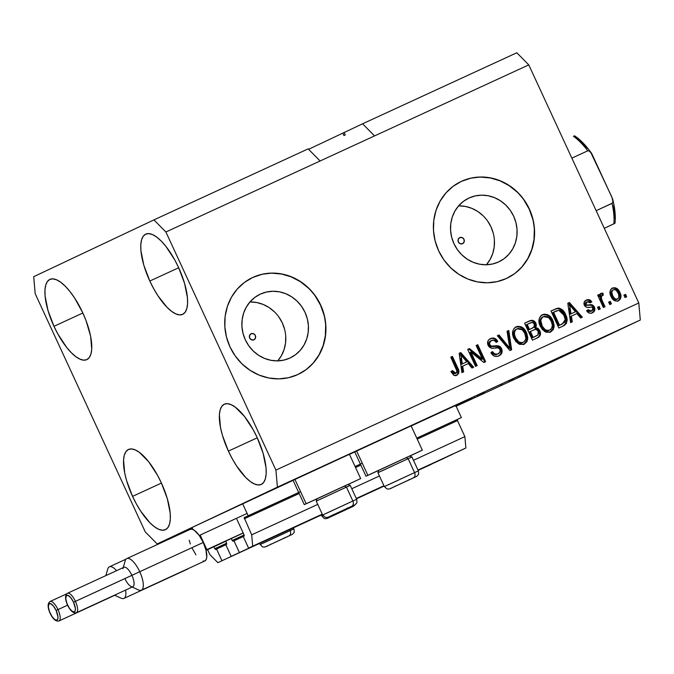 <?xml version="1.0" encoding="UTF-8"?>
<svg xmlns="http://www.w3.org/2000/svg" width="674" height="674" viewBox="0 0 674 674"><rect width="100%" height="100%" fill="white"/><g stroke="black" fill="none" stroke-linecap="round" stroke-linejoin="round"><path stroke-width="1.01" d="M192.983 529.52L192.039 527.481L242.573 503.613L248.184 515.753L244.173 517.649L298.7 492.534L244.173 517.649L251.688 534.819L252.691 546.184L248.596 548.122L243.204 536.462L244.266 535.872L244.064 534.87L236.877 519.317L244.064 534.87L244.165 536.007L243.204 536.462L248.596 548.122L322.273 514.186L248.596 548.122L322.256 514.152L252.691 546.184L251.688 534.819L317.749 504.396L251.688 534.819L244.173 517.649L300.579 491.624L248.184 515.753L242.573 503.613L293.072 480.351L192.039 527.481L192.983 529.52M209.867 554.576L207.592 549.655L209.867 554.576L217.837 562.647L322.408 514.489L217.837 562.647L209.867 554.576M431.031 464.462L418.116 470.368L431.031 464.462M384.096 486.08L356.445 498.819L384.096 486.08M384.079 486.038L356.428 498.777L384.079 486.038M322.391 514.447L217.837 562.647L322.391 514.447M225.824 544.777L216.548 549.049L221.94 560.709L216.548 549.049L225.824 544.777M215.587 549.504L216.548 549.049L215.587 549.504L214.795 548.695L226.691 543.219L214.795 548.695L215.587 549.504M213.894 546.749L214.795 548.695L213.894 546.749M226.641 543.101L225.714 541.104L226.641 543.101M225.782 544.685L226.742 544.238L225.782 544.685L231.174 556.353L322.315 514.279L231.174 556.353L225.782 544.685M444.36 458.168L418.074 470.275L444.36 458.168M384.037 485.946L356.386 498.684L384.037 485.946M322.349 514.363L231.174 556.353L322.349 514.363M356.344 498.608L384.003 485.87L356.344 498.608M418.032 470.199L452.549 454.301L418.032 470.199M243.247 536.546L233.971 540.818L239.363 552.486L233.971 540.818L243.247 536.546M233.01 541.273L233.971 540.818L233.01 541.273L232.218 540.464L244.114 534.988L232.218 540.464L233.01 541.273M231.317 538.526L232.218 540.464L231.317 538.526M461.791 449.937L417.973 470.064L465.886 447.999L464.875 436.634L413.474 460.317L464.875 436.634L457.469 420.601L417.24 439.128L457.469 420.601L464.875 436.634L465.886 447.999L461.791 449.937M383.961 485.777L356.302 498.516L383.961 485.777M383.944 485.743L356.285 498.474L383.944 485.743M379.437 475.987L351.777 488.726L379.437 475.987M360.843 465.102L355.552 467.537L360.843 465.102M299.155 493.511L244.274 518.786L299.155 493.511M457.368 419.464L457.469 420.601L457.368 419.464L461.378 417.577L416.776 438.117L461.378 417.577L455.759 405.428L411.165 425.968L455.759 405.428L461.378 417.577L416.793 438.151L457.368 419.464M355.105 466.56L360.396 464.125L355.105 466.56M362.267 463.215L355.088 466.526L362.267 463.215M354.76 451.942L349.469 454.377L354.76 451.942M462.566 243.71A3.345 3.117 -115.3 0 1 458.337 241.991A3.345 3.117 -115.3 0 1 459.761 237.636L462.179 237.602L463.998 239.363L464.159 241.899L462.566 243.71L460.148 243.744L458.328 241.974L458.168 239.447L459.761 237.636A3.345 3.117 -115.3 0 1 463.99 239.354A3.345 3.117 -115.3 0 1 462.591 243.693A3.345 3.117 -115.3 0 1 462.566 243.71L462.591 243.693M253.913 339.806A3.345 3.117 -115.3 0 1 249.683 338.087A3.345 3.117 -115.3 0 1 251.107 333.731L253.517 333.697L255.345 335.458L255.505 337.994L253.913 339.806L251.495 339.839L249.675 338.07L249.515 335.542L251.107 333.731A3.345 3.117 -115.3 0 1 255.336 335.45A3.345 3.117 -115.3 0 1 253.938 339.789A3.345 3.117 -115.3 0 1 253.913 339.806M260.383 294.091L266.491 292.027L272.936 291.269L279.457 291.842L285.818 293.738L291.766 296.872L297.082 301.135L301.548 306.35L305.01 312.323L307.319 318.819L308.389 325.601L308.187 332.4L306.712 338.955L304.025 345.012L300.233 350.345L295.473 354.743L289.938 358.037A35.225 32.858 -115.3 0 1 245.378 339.957A35.225 32.858 -115.3 0 1 260.113 294.218A35.225 32.858 -115.3 0 1 260.383 294.091A35.225 32.858 -115.3 0 1 304.943 312.18A35.225 32.858 -115.3 0 1 290.199 357.911A35.225 32.858 -115.3 0 1 289.938 358.037L283.83 360.11L277.385 360.868L270.864 360.287L264.503 358.391L258.555 355.257L253.239 351.002L248.765 345.787L245.311 339.814L243.002 333.31L241.932 326.528L242.134 319.729L243.609 313.174L246.296 307.117L250.088 301.784L254.848 297.386L260.383 294.091M469.045 197.996L475.153 195.932L481.59 195.174L488.111 195.746L494.472 197.642L500.428 200.776L505.736 205.039L510.21 210.254L513.664 216.228L515.972 222.732L517.042 229.505L516.84 236.304L515.366 242.859L512.687 248.917L508.887 254.25L504.127 258.648L498.591 261.942A35.225 32.858 -115.3 0 1 454.04 243.862A35.225 32.858 -115.3 0 1 468.775 198.122A35.225 32.858 -115.3 0 1 469.045 197.996A35.225 32.858 -115.3 0 1 513.596 216.084A35.225 32.858 -115.3 0 1 498.861 261.815A35.225 32.858 -115.3 0 1 498.591 261.942L492.483 264.014L486.047 264.772L479.517 264.191L473.156 262.296L467.208 259.161L461.892 254.907L457.427 249.692L453.973 243.718L451.664 237.214L450.586 230.432L450.788 223.633L452.262 217.087L454.95 211.021L458.75 205.696L463.501 201.299L469.045 197.996M506.764 278.328A53.532 49.935 64.7 0 0 529.056 208.814A53.532 49.935 64.7 0 0 461.361 181.382L461.538 181.298A53.532 49.935 -115.3 0 1 529.25 208.78A53.532 49.935 -115.3 0 1 506.856 278.286A53.532 49.935 -115.3 0 1 506.444 278.48L497.159 281.622L487.378 282.777L477.462 281.901L467.79 279.019L458.75 274.251L450.679 267.78L443.88 259.861L438.631 250.779L435.126 240.896L433.492 230.592L433.803 220.263L436.044 210.305L440.122 201.096L445.893 192.991L453.122 186.31L461.538 181.298L470.823 178.155L480.604 177.001L490.52 177.877L500.192 180.758L509.232 185.527L517.303 191.997L524.102 199.917L529.351 208.999L532.856 218.882L534.49 229.185L534.179 239.514L531.938 249.481L527.86 258.69L522.089 266.786L514.86 273.476L506.444 278.48A53.532 49.935 -115.3 0 1 438.732 250.998A53.532 49.935 -115.3 0 1 461.126 181.491A53.532 49.935 -115.3 0 1 461.538 181.298L461.361 181.382A53.532 49.935 64.7 0 0 461.033 181.533M298.11 374.424A53.532 49.935 64.7 0 0 320.394 304.909A53.532 49.935 64.7 0 0 252.708 277.477L252.885 277.393A53.532 49.935 -115.3 0 1 320.597 304.875A53.532 49.935 -115.3 0 1 298.194 374.382A53.532 49.935 -115.3 0 1 297.79 374.576L288.506 377.718L278.716 378.872L268.8 377.996L259.136 375.115L250.096 370.346L242.017 363.876L235.226 355.956L229.977 346.874L226.464 336.992L224.838 326.688L225.141 316.359L227.382 306.4L231.468 297.192L237.231 289.087L244.468 282.398L252.885 277.393L262.161 274.251L271.951 273.096L281.867 273.973L291.53 276.854L300.579 281.622L308.65 288.093L315.44 296.012L320.698 305.095L324.202 314.977L325.837 325.281L325.525 335.61L323.284 345.568L319.206 354.777L313.435 362.882L306.207 369.563L297.79 374.576A53.532 49.935 -115.3 0 1 230.078 347.093A53.532 49.935 -115.3 0 1 252.472 277.587A53.532 49.935 -115.3 0 1 252.885 277.393L252.708 277.477A53.532 49.935 64.7 0 0 252.379 277.629M437.51 413.668L472.171 397.559L437.51 413.668M53.971 326.309A44.164 15.898 65.3 0 1 49.876 279.407A44.164 15.898 65.3 0 1 82.725 312.728L74.544 297.9L70.012 291.598L65.42 286.366L60.938 282.414L56.734 279.878L52.985 278.876L49.825 279.424L47.374 281.521L45.739 285.077L44.964 289.955L45.091 295.97L47.98 310.444L53.971 326.309L57.863 333.992L66.684 347.43L71.284 352.662L75.766 356.622L79.962 359.149L83.711 360.16L86.87 359.604L89.322 357.506L90.965 353.951L91.74 349.073L90.594 336.141L86.061 320.681L82.725 312.728A44.164 15.898 65.3 0 1 86.82 359.63A44.164 15.898 65.3 0 1 53.971 326.309L82.851 313.006L53.971 326.309M149.813 281.041A44.164 15.898 65.3 0 1 145.71 234.139A44.164 15.898 65.3 0 1 178.559 267.46L174.676 259.768L165.846 246.33L161.255 241.098L156.772 237.147L152.577 234.611L148.819 233.608L145.66 234.156L143.217 236.254L141.574 239.809L140.799 244.687L140.925 250.703L143.815 265.177L149.813 281.041L153.697 288.725L157.994 295.861L167.118 307.395L171.6 311.354L175.796 313.882L179.545 314.893L182.713 314.337L185.156 312.239L186.799 308.684L187.574 303.806L187.448 297.79L184.558 283.316L178.559 267.46A44.164 15.898 65.3 0 1 182.662 314.362A44.164 15.898 65.3 0 1 149.813 281.041L178.694 267.738L149.813 281.041M228.393 451.108A44.164 15.898 65.3 0 1 224.299 404.206A44.164 15.898 65.3 0 1 257.148 437.527L253.256 429.835L244.435 416.397L235.352 407.214L231.157 404.686L227.408 403.675L224.248 404.232L221.797 406.321L220.154 409.876L219.379 414.754L220.524 427.695L222.403 435.252L228.393 451.108L232.286 458.8L236.574 465.936L245.698 477.462L250.18 481.421L254.384 483.949L258.134 484.96L261.293 484.404L263.745 482.314L265.387 478.759L266.154 473.881L266.036 467.866L263.138 453.383L257.148 437.527A44.164 15.898 65.3 0 1 261.242 484.429A44.164 15.898 65.3 0 1 228.393 451.108L257.274 437.805L228.393 451.108M132.559 496.376A44.164 15.898 65.3 0 1 128.464 449.474A44.164 15.898 65.3 0 1 161.305 482.795L157.421 475.103L148.592 461.665L139.518 452.481L135.322 449.954L131.573 448.943L128.414 449.499L125.962 451.597L124.319 455.144L123.544 460.03L124.69 472.963L126.56 480.52L132.559 496.376L136.451 504.068L140.74 511.204L149.864 522.738L154.346 526.689L158.542 529.225L162.299 530.227L165.459 529.671L167.902 527.582L169.545 524.027L170.32 519.149L170.193 513.133L167.304 498.65L161.305 482.795A44.164 15.898 65.3 0 1 165.408 529.697A44.164 15.898 65.3 0 1 132.559 496.376L161.44 483.073L132.559 496.376M317.075 498.811L304.286 504.624L306.164 503.714L294.934 479.425L293.064 480.326L349.418 454.284L294.934 479.425L306.164 503.714L347.936 484.547L360.657 478.574L349.427 454.284M379.117 470.233L422.345 450.165L409.632 456.138L422.337 450.165L411.115 425.867L356.622 451.007L367.852 475.305L422.337 450.165M33.7 276.685L153.933 219.893L308.153 148.87L153.933 219.893L165.897 231.999L320.116 160.976L308.153 148.87L320.116 160.976L165.897 231.999L275.91 470.098L638.792 302.98L528.778 64.881L320.116 160.976L528.778 64.881L516.815 52.774L362.587 123.797L516.815 52.774L528.778 64.881L638.792 302.98L275.91 470.098L277.418 487.15L157.185 543.935L192.191 527.818L157.185 543.935L145.222 531.828L35.208 293.729L33.7 276.685L153.933 219.893L165.897 231.999L275.91 470.098L277.418 487.15L640.3 320.024L277.418 487.15L157.185 543.935L145.222 531.828L35.208 293.729L33.7 276.685M344.144 132.508L362.587 123.797L374.55 135.912L362.587 123.797L342.822 133.132L344.153 132.517L345.265 134.943L343.951 135.567L345.265 134.943L344.144 132.508M308.591 149.308L342.822 133.132L343.951 135.567L342.822 133.132L308.591 149.308M520.067 376.817L640.3 320.024L638.792 302.98L640.3 320.024L520.067 376.817L456.146 406.254L520.067 376.817M455.818 406.152L462.137 403.263M476.965 396.464L484.817 392.79L476.965 396.464M529.2 372.419L526.68 373.59L529.2 372.419M354.76 451.917L411.106 425.875M526.672 373.565L527.346 373.244M513.942 379.445L511.423 380.616L513.942 379.445M508.769 381.804L514.254 379.26L508.769 381.804M502.602 384.669L500.083 385.84L502.602 384.669M474.092 397.77L475.052 397.306M470.932 352.081L477.192 365.62L475.541 366.378L467.68 349.368L469.441 348.559L482.399 359.031L476.139 345.476L477.782 344.717L485.642 361.727L483.881 362.536L470.932 352.081L483.881 362.536L485.642 361.727L477.782 344.717L476.139 345.476L482.399 359.031L469.441 348.559L467.68 349.368L475.541 366.378L477.192 365.62L470.932 352.081L470.064 352.494L470.932 352.081M501.599 348.635L502.113 351.912L500.656 354.743L497.791 356.293L494.303 356.091L492.315 354.667L490.925 352.595L492.475 351.617L494.505 353.825L497.345 354.12L499.805 352.502L500.108 349.772L498.28 347.885L491.742 348.197L489.198 346.967L487.529 343.344L487.816 341.322L488.903 339.662L492.568 338.019L495.457 338.719L497.766 341.406L496.216 342.392L494.202 340.353L491.514 340.538L489.493 342.737L489.99 345.088L491.826 346.293L498.608 345.888L500.394 346.908L501.599 348.635L497.277 345.703L491.068 346.124L489.754 344.641C489.113 342.704 489.703 341.33 491.514 340.538C493.511 339.713 495.078 340.336 496.216 342.392L497.766 341.406C496.039 338.289 493.629 337.345 490.537 338.575C487.757 339.999 486.94 342.257 488.086 345.358C489.585 347.902 491.734 348.795 494.522 348.062C496.755 347.236 498.566 347.7 499.973 349.452C500.647 351.516 500.032 352.974 498.111 353.842C495.719 354.751 493.84 354.01 492.475 351.617L490.925 352.595C492.795 356.108 495.449 357.203 498.886 355.889C501.886 354.398 502.787 351.98 501.599 348.635L500.731 349.048L501.599 348.635M508.777 330.445L511.633 349.755L509.932 350.539L497.328 335.719L499.021 334.936L509.78 348.197L507.067 331.237L508.777 330.445L507.067 331.237L509.78 348.197L499.021 334.936L497.328 335.719L509.932 350.539L511.633 349.755L508.777 330.445L507.91 330.858L508.777 330.445M524.195 344.237L519.705 344.422L515.77 341.516L512.83 335.374L512.729 331.145L514.195 328.204L517.657 326.317L521.053 326.738L524.279 329.156L526.815 333.453L527.793 337.741L526.933 341.701L524.195 344.237L527.666 339.485L526.461 332.636C524.296 327.631 520.859 325.685 516.149 326.78C512.173 329.712 511.456 333.664 513.984 338.634L518.289 343.723L524.195 344.237M550.591 332.08L546.1 332.265L542.157 329.359L539.217 323.225L539.124 318.987L540.582 316.047L544.053 314.16L547.448 314.589L550.666 316.999L553.211 321.296L554.18 325.593L553.329 329.544L550.591 332.08L554.062 327.328L552.857 320.479C550.692 315.483 547.246 313.528 542.536 314.632C538.568 317.555 537.844 321.506 540.371 326.477L544.676 331.566L550.591 332.08M610.29 301.371L611.419 303.806L609.768 304.564L608.639 302.129L610.29 301.371L608.639 302.129L609.768 304.564L611.419 303.806L610.29 301.371L609.422 301.784L610.29 301.371M619.836 292.263L620.981 296.459L620.198 299.349L617.325 301.185L613.963 300.351L611.596 297.579L610.189 294.159L609.97 291.732L610.745 289.5L612.767 287.924L615.303 287.764L617.839 289.247L619.836 292.263C618.328 288.649 615.884 287.234 612.506 288.034C609.667 290.115 609.178 292.937 611.032 296.476C612.531 300.174 615 301.623 618.42 300.84C621.285 298.708 621.757 295.852 619.836 292.263L618.968 292.676L619.836 292.263M456.804 375.275L455.287 375.645L453.518 375.064L450.923 371.551L452.473 370.574L453.804 372.671L455.102 373.413L456.458 372.924L457.006 371.846L456.433 369.411L450.78 357.153L452.423 356.394L458.767 370.776L458.783 373.084L456.804 375.275C459.247 373.455 459.567 371.012 457.756 367.945L452.423 356.394L450.78 357.153L457.006 371.214L455.953 373.253L452.473 370.574L450.923 371.551L453.762 375.216L456.804 375.275M571.35 316.098L572.31 321.81L570.592 322.602L567.803 303.258L569.412 302.516L582.344 317.193L580.626 317.976L576.893 313.536L571.35 316.098L576.893 313.536L580.626 317.976L582.344 317.193L569.412 302.516L567.803 303.258L570.592 322.602L572.31 321.81L571.35 316.098L570.474 316.502L571.35 316.098M594.417 307.058L594.881 309.661L593.752 311.919L591.587 313.14L589.11 313.048L586.591 310.68L588.132 309.703L589.666 311.161L591.654 311.026L592.926 309.888L592.909 308.119L591.898 307.142L587.585 307.395L585.377 306.645L584.063 304.513L584.189 302.146L586.725 299.922L590.129 300.073L591.764 301.868L590.222 302.845L588.916 301.649L587.248 301.809L586.009 302.727L585.959 304.421L587.096 305.078L592.16 304.833L594.417 307.058C593.196 304.909 591.41 304.193 589.051 304.918L586.877 305.061L585.875 304.269L587.248 301.809L590.222 302.845L591.764 301.868C590.39 299.694 588.596 299.096 586.372 300.065C584.164 301.126 583.49 302.862 584.341 305.28C585.773 307.319 587.711 307.967 590.138 307.209L592.008 307.176L592.909 308.119L591.654 311.026L588.132 309.703L586.591 310.68C588.048 313.065 589.977 313.789 592.362 312.846C594.738 311.641 595.42 309.711 594.417 307.058L593.541 307.47L594.417 307.058M599.161 306.502L600.281 308.928L598.63 309.686L597.509 307.26L599.161 306.502L597.509 307.26L598.63 309.686L600.281 308.928L599.161 306.502L598.285 306.914L599.161 306.502M602.059 300.334L605.025 306.746L603.373 307.504L597.661 295.136L599.304 294.378L600.222 296.349L600.804 293.485L603.019 293.207L603.213 295.254L601.789 295.667L601.141 296.922L602.059 300.334L601.183 297.672L601.992 295.549L603.213 295.254L603.019 293.207L601.157 293.257L600.222 296.349L599.304 294.378L597.661 295.136L603.373 307.504L605.025 306.746L602.059 300.334L601.191 300.747L602.059 300.334M625.548 294.344L626.668 296.779L625.025 297.537L623.897 295.102L625.548 294.344L623.897 295.102L625.025 297.537L626.668 296.779L625.548 294.344L624.68 294.757L625.548 294.344M565.587 314.48L567.028 319.299L566.421 323.427L564.222 325.5L558.839 328.019L550.978 311.009L556.758 308.422L559.378 308.17L562.68 310.107L565.587 314.48C564.172 310.739 561.686 308.616 558.123 308.102L550.978 311.009L558.839 328.019L563.523 325.862C567.508 323.175 568.199 319.383 565.587 314.48L564.719 314.893L565.587 314.48M533.859 321.987L532.233 320.925L530.387 320.74L524.591 323.175L528.643 321.304C531.314 320.099 533.429 320.849 534.971 323.579L534.844 327.96L538.956 331.128L539.832 330.715L540.472 332.863L539.84 336.031L537.338 337.918L532.443 340.168L524.591 323.166L530.371 320.554L533.109 320.512L534.718 321.557L536.057 323.705L536.344 325.407L535.72 327.547L538.197 328.474L539.832 330.715L535.72 327.547L535.847 323.166C534.297 320.445 532.182 319.687 529.511 320.891L524.591 323.166L532.443 340.168L537.49 337.843M462.684 366.134L463.653 371.854L461.934 372.646L459.146 353.302L460.755 352.561L473.687 367.229L471.969 368.021L468.236 363.581L462.684 366.134L468.236 363.581L471.969 368.021L473.687 367.229L460.755 352.561L459.146 353.302L461.934 372.646L463.653 371.854L462.684 366.134L461.816 366.546L462.684 366.134M378.763 470.393L365.974 476.215L367.852 475.305L356.622 451.007L354.751 451.917L365.974 476.215M317.429 498.642L360.657 478.574M451.656 371.088L455.085 373.666L455.953 373.253L453.653 373.649L451.605 370.986M456.374 375.452L457.907 373.497L457.671 370.355L451.555 356.807L450.78 357.161L452.423 356.394L451.555 356.807L456.888 368.349L457.756 367.945L456.888 368.349C458.691 371.425 458.371 373.868 455.927 375.688M567.803 303.266L569.412 302.516L568.536 302.929L581.468 317.597L568.536 302.929L567.803 303.266M570.474 316.502L571.434 322.214L570.474 316.502M569.303 308.633L570.094 314.269L569.303 308.633L570.179 308.22L569.303 308.633M574.56 312.214L570.094 314.269L570.971 313.857L570.179 308.22L569.429 304.656L568.553 305.069L569.429 304.656L575.428 311.801L570.094 314.269L574.56 312.214M587.265 310.116L590.786 311.439L591.654 311.026L588.79 311.573M585.504 300.478C587.72 299.509 589.523 300.107 590.896 302.281L591.764 301.868L590.154 302.752L590.896 302.281L588.52 300.166L585.858 300.334M586.751 302.07L585.007 304.682L585.875 304.269L585.007 304.682L586.001 305.474L589.051 304.918L588.175 305.33C590.534 304.606 592.328 305.322 593.541 307.47C594.552 310.116 593.861 312.045 591.486 313.258M591.865 313.073L593.811 310.908M594.013 310.082L593.718 307.883L592.454 305.912M593.154 306.746L591.283 305.246L585.411 305.204L584.864 303.881L586.026 302.399M585.142 303.14L585.698 302.601M590.432 301.598L589.893 300.983M589.253 300.486L588.52 300.166M588.006 311.051L587.568 310.562M597.509 307.268L598.285 306.914L599.405 309.332L598.285 306.914L597.509 307.268M597.661 295.145L599.304 294.378L598.436 294.791L599.346 296.762L600.222 296.349L599.346 296.762L598.436 294.791L597.661 295.145M600.281 293.67L603.019 293.207L602.143 293.62L602.32 295.423L602.143 293.62L600.728 293.527M602.345 295.667L601.124 295.962L601.992 295.549L601.124 295.962L600.315 298.085L601.183 297.672L600.315 298.085L604.148 307.15L600.467 298.767L600.315 297.015L600.905 296.088M600.467 298.767L600.315 298.085M623.905 295.111L624.68 294.757L625.801 297.175L624.68 294.757L623.905 295.111M611.63 288.447C615.017 287.646 617.46 289.062 618.968 292.676C620.889 296.265 620.417 299.121 617.553 301.253M617.814 301.118L619.33 299.762L620.097 297.487L619.836 295.027L618.403 291.581M616.98 289.668L614.427 288.177L611.899 288.329M612.405 290.233L613.281 289.82L612.405 290.233C610.678 291.8 610.476 293.763 611.807 296.122L612.674 295.709C611.352 293.35 611.554 291.387 613.281 289.82C615.632 289.458 617.283 290.57 618.243 293.148C619.574 295.507 619.372 297.478 617.654 299.054L615.21 299.635L612.624 297.622L610.947 292.904L612.236 290.317M617.654 299.054C615.295 299.416 613.635 298.304 612.674 295.709L611.807 296.122C612.767 298.717 614.418 299.829 616.777 299.467L618.909 297.579L618.572 293.923L616.314 290.384L614.848 289.643L613.281 289.82L612.169 290.907L611.815 292.491L612.674 295.709L614.604 298.489L616.078 299.222L617.654 299.054M608.647 302.137L609.422 301.784L610.543 304.201L609.422 301.784L608.647 302.137M558.519 308.582L555.881 308.827L550.987 311.017L557.255 308.507C560.819 309.029 563.304 311.152 564.719 314.893C567.323 319.796 566.64 323.587 562.647 326.275M563.001 326.098L565.747 323.453L566.034 318.878L563.456 312.567L559.69 308.987M561.526 324.379L558.695 325.677L552.68 312.652L558.695 325.677L559.572 325.264L553.548 312.239L552.68 312.652L558.738 310.259L563.927 315.213L565.216 319.661L562.402 323.967L558.695 325.677L561.526 324.379M541.669 315.036C546.378 313.941 549.816 315.887 551.981 320.891L552.857 320.479L551.981 320.891L553.186 327.741L554.062 327.328L549.723 332.493M550.051 332.324L552.461 329.957L553.312 325.98M553.194 324.7L551.61 320.125L548.939 316.544M545.729 314.707L542.031 314.884M543.177 314.573L542.41 314.758M544.23 330.033L541.441 326.721L541.163 326.157L542.039 325.744C539.967 321.936 540.447 318.895 543.471 316.612L543.244 316.78M542.924 316.906L541.584 318.212L540.801 320.639L542.317 326.309L545.097 329.62L547.355 330.471L549.655 330.1C546.159 330.909 543.623 329.451 542.039 325.744L541.163 326.157C542.747 329.864 545.291 331.322 548.788 330.513L550.683 329.451L552.023 327.412L552.267 324.716L551.18 321.186L549.462 318.44L547.541 316.805L544.803 316.241L542.595 317.024C539.579 319.308 539.099 322.349 541.163 326.157L540.059 322.922L540.009 320.403L541.096 318.12L542.595 317.024L543.471 316.612L548.72 317.656L551.18 321.186C553.118 324.902 552.613 327.876 549.655 330.1L547.667 330.858L545.215 330.546M537.338 337.918C540.388 336.478 541.222 334.077 539.832 330.715L538.956 331.128L537.33 328.887L534.844 327.96L535.72 327.547L534.844 327.96L535.468 325.82L534.971 323.579L535.847 323.166L534.971 323.579L534.482 322.711M539.369 332.189L538.956 331.128C540.354 334.489 539.52 336.89 536.462 338.331L538.636 336.865L539.436 335.458M536.934 338.104L537.397 337.843M539.63 334.405L539.596 333.276M535.577 336.326L532.308 337.834L529.553 331.869L532.308 337.834L533.176 337.421L530.421 331.456L529.553 331.869L533.463 330.058C535.451 328.963 537.026 329.443 538.189 331.49L537.953 334.961L532.308 337.834L535.577 336.326M531.668 328.482L528.635 329.881L531.542 328.541L528.635 329.881L526.284 324.801L528.635 329.881L529.503 329.468L527.161 324.388L526.284 324.801L529.857 323.149C531.702 321.97 533.193 322.324 534.322 324.202L533.968 327.219L531.761 328.44M531.542 328.541L534.44 326.587L534.608 324.994L533.538 323.065L531.693 322.484L527.161 324.388L529.503 329.468L532.418 328.128M515.273 327.193C519.983 326.098 523.428 328.044 525.594 333.04L526.461 332.636L525.594 333.04L526.798 339.898L527.666 339.485L523.327 344.65M523.664 344.473L526.065 342.114L526.916 338.137M526.798 336.848L525.223 332.282L522.552 328.701M519.342 326.865L515.644 327.042M516.789 326.721L516.014 326.907M517.834 342.19L515.054 338.879L514.776 338.314L515.644 337.901C513.58 334.093 514.051 331.044 517.076 328.769L522.325 329.813L524.793 333.344C526.731 337.059 526.217 340.033 523.268 342.257L521.28 343.015L518.828 342.704M514.776 338.314L513.672 335.079L513.622 332.552L514.321 330.774L516.208 329.173C513.184 331.456 512.703 334.506 514.776 338.314C516.36 342.021 518.904 343.47 522.392 342.67L523.268 342.257C519.772 343.058 517.228 341.608 515.644 337.901L514.776 338.314M517.076 328.769L515.576 329.864L514.489 332.147L514.532 334.633L515.644 337.901L518.702 341.777L520.96 342.619L523.268 342.257L525.097 340.69L525.897 338.331L524.793 333.344L523.066 330.597L521.145 328.963L518.407 328.398L517.076 328.769M497.328 335.728L499.021 334.936L498.153 335.349L507.025 346.225L507.901 345.813L507.025 346.225L508.904 348.61L509.78 348.197L508.904 348.61L498.153 335.349L497.328 335.728M507.067 331.246L507.91 330.858L510.766 350.16L507.91 330.858L507.067 331.246M491.607 352.022C492.964 354.423 494.851 355.164 497.244 354.254L494.025 354.406L491.607 352.022M491.708 338.432L489.669 338.988C492.761 337.758 495.171 338.702 496.89 341.819L497.766 341.406L496.157 342.291L496.89 341.819L496.325 340.842M488.877 345.054L488.827 342.552L490.638 340.951C488.835 341.743 488.246 343.108 488.877 345.054L489.754 344.641L488.877 345.054L490.2 346.537L497.277 345.703L496.401 346.116L500.731 349.048C501.919 352.392 501.018 354.81 498.019 356.302M498.49 356.066L500.47 354.347L501.245 352.317M501.119 350.118L499.998 347.843L497.741 346.301L490.377 346.604M490.2 346.537L489.122 345.501M494.649 339.174L492.888 338.483M467.689 349.376L469.441 348.559L468.565 348.972L481.531 359.444L482.399 359.031L481.531 359.444L468.565 348.972L467.689 349.376M476.139 345.484L477.782 344.717L476.914 345.13L484.766 362.123L476.914 345.13L476.139 345.484M470.064 352.494L476.316 366.024L470.064 352.494M459.146 353.311L460.755 352.561L459.879 352.974L472.811 367.633L459.879 352.974L459.146 353.311M461.816 366.546L462.777 372.259L461.816 366.546M460.645 358.669L461.437 364.314L460.645 358.669L461.522 358.265L460.645 358.669M465.903 362.258L461.437 364.314L462.313 363.901L461.522 358.265L460.772 354.701L459.895 355.114L460.772 354.701L466.77 361.845L461.437 364.314L465.903 362.258M569.429 304.656L570.971 313.857L575.428 311.801L569.429 304.656M556.336 310.95L553.548 312.239L559.572 325.264L564.601 322.374L565.233 320.386L564.922 317.951L563.043 313.528L561.24 311.337L558.965 310.267L556.336 310.95M533.463 330.058L530.421 331.456L533.176 337.421L537.616 335.256L538.619 333.31L538.021 331.153L536.79 329.822L535.442 329.468L533.463 330.058M460.772 354.701L462.313 363.901L466.77 361.845L460.772 354.701M517.767 377.667L517.059 378.004M519.418 376.909L525.543 374.062M478.22 395.874L483.384 393.464L478.22 395.874M472.23 398.595L462.65 403.069L472.449 398.528M461.269 403.675L456.071 406.093M460.325 404.071L455.649 406.237M518.837 377.162L524.979 374.34M456.003 406.127L459.643 404.425M313.258 362.966L319.029 354.861L323.107 345.652L325.348 335.694L325.66 325.365M324.026 315.061L320.521 305.179L315.272 296.097M308.473 288.169L300.402 281.698L291.362 276.938L281.69 274.057L271.774 273.181M261.992 274.335L252.708 277.477M521.92 266.87L527.683 258.765L531.769 249.557L534.01 239.599L534.314 229.27M532.687 218.966L529.174 209.083L523.925 200.001M517.135 192.073L509.055 185.603L500.015 180.843L490.352 177.961L480.436 177.085M470.646 178.239L461.361 181.382M486.401 264.764A35.225 32.858 64.7 0 0 490.874 226.641A35.225 32.858 64.7 0 0 458.581 205.882M486.232 264.949L490.032 259.616L492.719 253.559L494.185 247.004L494.396 240.205M493.317 233.423L491.009 226.927L487.555 220.954M483.089 215.739L477.773 211.476L471.825 208.342L465.464 206.446L458.935 205.873M277.739 360.86A35.225 32.858 64.7 0 0 282.221 322.728A35.225 32.858 64.7 0 0 249.928 301.977M277.578 361.045L281.378 355.712L284.057 349.654L285.532 343.1L285.734 336.301M284.664 329.519L282.355 323.023L278.901 317.05M274.428 311.835L269.12 307.571L263.163 304.437L256.802 302.542L250.281 301.969M281.774 539.225L270.223 544.592L281.774 539.225M263.702 542.932L290.149 530.632A4.28 3.336 65.4 0 1 288.919 535.923L265.657 546.707L288.919 535.923A4.28 3.336 -114.6 0 0 290.149 530.632L260.088 544.55M290.149 530.632L289.66 529.57L290.149 530.632L293.931 528.921L290.149 530.632M275.422 542.157L276.02 541.879L275.422 542.157M283.737 538.324L284.723 537.625L283.737 538.324M326.435 513.302L352.873 501.001A4.28 3.336 65.4 0 1 351.651 506.292L328.39 517.076L351.651 506.292A4.28 3.336 -114.6 0 0 352.873 501.001L322.812 514.919M317.176 498.667L344.406 486.047L346.453 487.1L350.244 485.39L346.453 487.1L352.873 501.001L346.453 487.1L344.406 486.047L317.117 498.693L316.224 501.111L346.453 487.1L320.015 499.4M352.873 501.001L356.664 499.291L352.873 501.001M316.224 501.111L322.652 515.003L325.222 517.287C326.671 517.371 327.058 518.053 331.237 515.787L351.011 506.654C356.099 504.135 354.271 505.576 356.47 503.251C356.993 503.065 357.06 501.742 356.664 499.291L350.244 485.39L347.826 484.505L344.406 486.047L347.742 484.547M347.135 484.842L345.964 485.398M320.538 497.151L318.878 497.909M338.399 512.476L349.958 507.109L338.399 512.476M346.47 508.693L347.455 507.994L346.47 508.693M406.195 481.185L394.635 486.552L406.195 481.185M388.123 484.892L414.561 472.592A4.28 3.336 65.4 0 1 413.339 477.883L390.077 488.667L413.339 477.883A4.28 3.336 -114.6 0 0 414.561 472.592L408.141 458.691L406.093 457.638L378.805 470.284L377.92 472.701L408.141 458.691L381.703 470.991M378.872 470.258L406.093 457.638L408.141 458.691L411.932 456.98L408.141 458.691L414.561 472.592L384.5 486.51M414.561 472.592L418.352 470.882L414.561 472.592M377.92 472.701L384.34 486.594L386.918 488.877C388.359 488.962 388.755 489.644 392.925 487.378L412.699 478.245C417.787 475.718 415.959 477.167 418.158 474.841C418.68 474.656 418.748 473.333 418.352 470.882L411.932 456.98L409.514 456.096L406.093 457.638L409.43 456.138M408.823 456.433L407.652 456.98M382.225 468.742L380.566 469.5M399.842 484.117L400.44 483.839L399.842 484.117M408.158 480.284L409.143 479.576L408.158 480.284M343.462 510.816L350.606 507.514A4.28 3.336 -114.6 0 0 351.904 506.233A4.28 3.336 65.4 0 1 350.606 507.514L343.462 510.816M322.989 515.618L321.776 516.141M321.085 515.096L324.186 518.508C325.626 518.592 326.022 519.275 330.201 517.009L353.319 506.3L355.459 504.43M337.11 513.748L337.708 513.47L337.11 513.748M345.425 509.915L346.411 509.207L345.425 509.915M573.81 136.148L573.431 136.325A56.203 20.237 65.3 0 1 587.753 150.816L571.864 158.137L587.753 150.816L589.303 151.001L590.592 152.063L611.95 197.229L612.961 201.796M612.413 203.11L596.153 210.692L612.034 203.38A56.203 20.237 65.3 0 1 613.846 223.785L604.292 228.326L614.284 223.608M614.536 223.482L613.846 223.785A56.203 20.237 -114.7 0 0 612.034 203.38L612.91 202.082L612.75 199.462C615.067 208.814 615.809 216.758 614.966 223.279M591.587 153.394L591.191 152.813C585.588 145.02 580.044 139.35 574.551 135.811L573.431 136.325A56.203 20.237 -114.7 0 1 587.753 150.816L589.303 151.001L591.999 154.119L612.565 198.796M573.869 136.14L578.284 139.088L587.669 148.592M613.694 204.913L614.873 218.292M114.74 595.091A10.708 3.85 65.3 0 0 116.038 594.493A10.708 3.85 -114.7 0 1 115.465 594.957L58.992 620.965C55.942 621.723 52.976 619.17 50.095 613.315L50.188 613.273A9.099 3.277 65.3 0 1 49.337 603.609A9.099 3.277 65.3 0 1 56.119 610.467L53.499 606.12L50.761 603.702L48.831 604.039L48.359 607.021L49.505 611.63L51.881 616.322L54.678 619.516L56.97 620.131L57.812 618.968L57.947 616.718L56.119 610.467L57.998 609.599A10.708 3.85 -114.7 0 0 50.036 601.52A10.708 3.85 65.3 0 1 57.998 609.599L67.569 605.193L57.998 609.599A10.708 3.85 65.3 0 1 58.992 620.965A10.708 3.85 -114.7 0 0 57.998 609.599L56.119 610.467A9.099 3.277 65.3 0 1 56.97 620.131A9.099 3.277 65.3 0 1 50.188 613.273L50.154 613.289M114.765 595.285L121.177 598.209A17.398 6.26 -114.7 0 0 125.591 590.095A17.398 6.26 65.3 0 1 123.932 598.428L187.439 569.176A17.398 6.26 -114.7 0 0 188.189 568.629M206.05 550.363L225.798 541.273L206.05 550.363M206.025 550.237L225.739 541.155L206.025 550.237M186.53 569.395L188.198 568.629M126.055 559.142L109.382 566.826A17.398 6.26 65.3 0 1 116.535 570.684A17.398 6.26 -114.7 0 0 107.747 569.058L105.877 575.596M132.188 587.054L138.6 589.986A17.398 6.26 -114.7 0 0 139.745 571.721L75.421 601.368A10.708 3.85 65.3 0 1 76.415 612.733A10.708 3.85 -114.7 0 0 75.421 601.368L73.542 602.244A9.099 3.277 65.3 0 1 74.393 611.899A9.099 3.277 65.3 0 1 67.619 605.041L67.585 605.058M67.518 605.084L67.619 605.041A9.099 3.277 65.3 0 1 66.76 595.378A9.099 3.277 65.3 0 1 73.542 602.244L70.922 597.889L68.184 595.471L66.254 595.808L65.782 598.79L66.928 603.399L69.304 608.091L72.11 611.284L74.393 611.899L75.235 610.737L75.37 608.496L73.542 602.244L131.893 575.36A10.708 3.85 -114.7 0 0 123.932 567.281L67.459 593.289A10.708 3.85 65.3 0 1 75.421 601.368A10.708 3.85 -114.7 0 0 67.459 593.289C64.898 595.125 64.915 599.051 67.518 605.084C70.399 610.939 73.365 613.492 76.415 612.733L132.888 586.725A10.708 3.85 -114.7 0 0 131.893 575.36A10.708 3.85 65.3 0 1 131.194 586.599A10.708 3.85 65.3 0 1 124.926 578.654M203.085 561.08L204.879 560.937L206.143 559.639L206.766 557.263L205.974 550.06L206.876 549.639L200.144 535.063L199.243 535.485A17.398 6.26 -114.7 0 0 190.312 529.343L126.805 558.594A17.398 6.26 65.3 0 1 139.745 571.721L203.253 542.469L139.745 571.721A17.398 6.26 65.3 0 1 141.363 590.197L204.862 560.945A17.398 6.26 -114.7 0 0 205.974 550.06A17.398 6.26 -114.7 0 0 203.253 542.469L205.974 550.06L206.876 549.639L200.144 535.063L199.243 535.485L203.253 542.469A17.398 6.26 -114.7 0 0 199.243 535.485L194.289 530.261L192.082 529.216L190.287 529.351M206.008 550.178L243.221 533.041L206.008 550.178M206.876 549.639L243.171 532.923L206.876 549.639M200.144 535.063L247.105 513.428L200.144 535.063M190.354 543.994L189.192 540.228M195.932 554.812L191.922 547.819M122.929 568.654A10.708 3.85 65.3 0 1 131.893 575.36L139.745 571.721A17.398 6.26 -114.7 0 0 125.17 560.827L123.232 567.601M304.286 504.624L293.064 480.326M259.397 543.505L262.498 546.917C263.938 547.002 264.334 547.684 268.505 545.418L288.278 536.285C293.375 533.757 291.539 535.207 293.738 532.881C294.268 532.696 294.327 531.373 293.931 528.921L293.434 527.835M270.223 544.592L270.779 544.112M332.948 514.961L333.504 514.481M394.635 486.552L395.2 486.072M331.911 516.183L332.467 515.703M66.625 593.878L50.036 601.52C47.475 603.356 47.492 607.282 50.095 613.315"/></g></svg>
